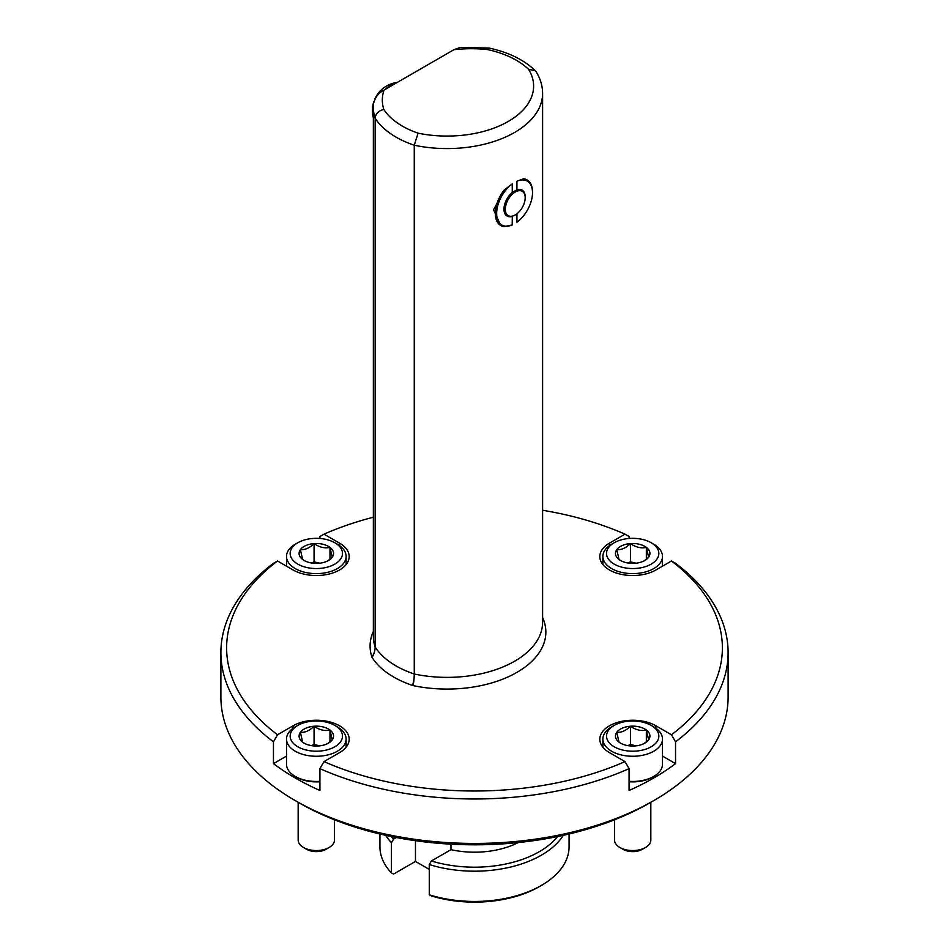 <?xml version="1.0" encoding="UTF-8"?>
<svg xmlns="http://www.w3.org/2000/svg" width="949" height="949" viewBox="0 0 949 949"><rect width="100%" height="100%" fill="white"/><g stroke="black" fill="none" stroke-linecap="round" stroke-linejoin="round"><path stroke-width="1.42" d="M542.603 617.538A98.779 57.023 180 0 1 513.587 674.217A98.779 57.023 180 0 1 413.135 685.605A3.25 1.874 180 0 1 412.613 685.463A92.848 53.607 180 0 1 372.091 657.443A3.25 1.874 180 0 1 371.949 657.159A101.163 58.411 180 0 1 373.348 631.322M516.92 213.798L516.92 222.244A25.362 14.638 120 0 0 532.508 192.718A25.362 14.638 120 0 0 516.92 181.188L516.92 189.776L512.246 192.481L512.246 183.892A25.362 14.638 120 0 0 496.647 213.418A25.362 14.638 120 0 0 512.246 224.949L504.097 226.597A26.311 15.196 -60 0 1 500.752 225.471A26.311 15.196 -60 0 1 504.097 190.085L493.563 209.776L500.752 225.471M516.92 181.188L523.718 178.756A26.311 15.196 -60 0 1 527.063 179.883A26.311 15.196 -60 0 1 532.508 191.935A26.311 15.196 -60 0 1 532.508 192.327M527.063 179.883L523.718 178.756M512.246 224.949L512.246 216.36L515.26 214.925A14.045 8.102 120 0 0 525.188 197.724A14.045 8.102 120 0 0 519.589 190.642A14.045 8.102 120 0 0 505.58 206.479A14.045 8.102 120 0 0 515.26 214.925M504.097 190.085L512.246 183.892M371.949 657.159A23.879 19.134 161.4 0 0 375.152 646.969A89.597 51.732 0 0 0 414.262 674.015L414.262 145.221A89.597 51.732 180 0 1 375.152 118.186A97.913 56.525 180 0 1 373.348 107.391L373.348 636.186A97.913 56.525 0 0 0 375.152 646.969L375.152 118.186C375.662 113.643 378.556 110.736 383.835 109.455A80.618 46.548 0 0 0 418.094 133.18L414.262 145.221A95.517 55.149 180 0 0 542.603 93.429C542.543 85.707 540.325 78.399 535.971 71.507L535.26 70.641C523.872 59.74 508.439 52.207 488.984 48.043L460.182 47.45L453.93 49.704L384.037 90.06A88.933 51.341 0 0 0 383.835 109.455M373.598 103.417C375.246 97.154 378.734 92.694 384.037 90.06M418.094 133.18A86.537 49.965 0 0 0 508.273 121.436A86.537 49.965 0 0 0 528.617 69.372L535.26 70.641M528.617 69.372A80.618 46.548 0 0 0 487.537 49.585L488.937 48.043M334.819 542.757L337.381 544.24A29.799 17.201 180 0 1 346.112 556.399A29.799 17.201 180 0 1 304.914 572.306A29.799 17.201 180 0 1 286.515 556.399A29.799 17.201 180 0 1 295.234 544.24L297.808 542.757A26.169 15.113 0 0 0 306.302 567.395A26.169 15.113 0 0 0 338.081 561.832A26.169 15.113 0 0 0 334.819 542.757A26.169 15.113 0 0 0 297.808 542.757M318.567 563.303A17.236 9.953 0 0 0 328.496 560.479A17.236 9.953 0 0 0 332.233 557.241A17.236 9.953 0 0 0 329.979 547.383A17.236 9.953 0 0 0 314.06 543.575A17.236 9.953 0 0 0 300.382 549.637A17.236 9.953 0 0 0 302.648 559.495A17.236 9.953 0 0 0 304.131 560.479A17.236 9.953 0 0 0 318.567 563.303M327.737 560.883L332.233 557.241L329.979 547.383C324.677 548.569 319.362 547.3 314.06 543.575C309.54 548.036 304.985 550.052 300.382 549.637L302.648 559.495L304.451 560.657M319.683 563.196L314.06 561.855L311.486 562.994M329.979 559.246L329.979 547.383M314.06 561.855L314.06 543.575M614.537 819.782L614.537 840.067A18.15 10.475 0 0 0 619.851 847.481A18.15 10.475 0 0 0 645.522 847.481A18.15 10.475 0 0 0 650.836 840.067L650.836 802.285M645.522 847.481L642.354 849.308A13.666 7.889 180 0 1 623.019 849.308L619.851 847.481M629.08 781.335A29.799 17.201 0 0 0 653.766 776.412A29.799 17.201 0 0 0 662.485 764.253L662.485 739.057A29.799 17.201 180 0 1 621.298 754.953A29.799 17.201 180 0 1 602.888 739.057A29.799 17.201 180 0 1 611.619 726.887L614.181 725.416A26.169 15.113 0 0 0 622.686 750.054A26.169 15.113 0 0 0 654.454 744.49A26.169 15.113 0 0 0 651.192 725.416A26.169 15.113 0 0 0 614.181 725.416M651.192 725.416L653.766 726.887A29.799 17.201 180 0 1 662.485 739.057M634.94 745.961A17.236 9.953 0 0 0 644.869 743.126A17.236 9.953 0 0 0 648.618 739.9A17.236 9.953 0 0 0 646.352 730.03A17.236 9.953 0 0 0 630.433 726.234A17.236 9.953 0 0 0 616.767 732.296A17.236 9.953 0 0 0 619.021 742.154A17.236 9.953 0 0 0 620.504 743.126A17.236 9.953 0 0 0 634.94 745.961M644.11 743.541L648.618 739.9L646.352 730.03C641.049 731.228 635.747 729.959 630.433 726.234C625.913 730.694 621.358 732.711 616.767 732.296L619.021 742.154L620.824 743.316M636.055 745.855L630.433 744.514L627.87 745.653M646.352 741.904L646.352 730.03M630.433 744.514L630.433 726.234M629.08 781.751A27.984 16.157 0 0 0 652.473 777.16L653.766 776.412M651.192 542.757L653.766 544.24A29.799 17.201 180 0 1 662.485 556.399A29.799 17.201 180 0 1 621.298 572.306A29.799 17.201 180 0 1 602.888 556.399A29.799 17.201 180 0 1 611.619 544.24L614.181 542.757A26.169 15.113 0 0 0 622.686 567.395A26.169 15.113 0 0 0 654.454 561.832A26.169 15.113 0 0 0 651.192 542.757A26.169 15.113 0 0 0 614.181 542.757M634.94 563.303A17.236 9.953 0 0 0 644.869 560.479A17.236 9.953 0 0 0 648.618 557.241A17.236 9.953 0 0 0 646.352 547.383A17.236 9.953 0 0 0 630.433 543.575A17.236 9.953 0 0 0 616.767 549.637A17.236 9.953 0 0 0 619.021 559.495A17.236 9.953 0 0 0 620.504 560.479A17.236 9.953 0 0 0 634.94 563.303M644.11 560.883L648.618 557.241L646.352 547.383C641.049 548.569 635.747 547.3 630.433 543.575C625.913 548.036 621.358 550.052 616.767 549.637L619.021 559.495L620.824 560.657M636.055 563.196L630.433 561.855L627.87 562.994M646.352 559.246L646.352 547.383M630.433 561.855L630.433 543.575M298.164 802.261L298.164 840.067A18.15 10.475 0 0 0 303.478 847.481A18.15 10.475 0 0 0 329.149 847.481A18.15 10.475 0 0 0 334.463 840.067L334.463 819.782M329.149 847.481L325.982 849.308A13.666 7.889 180 0 1 306.646 849.308L303.478 847.481M334.819 725.416A26.169 15.113 0 0 0 297.808 725.416A26.169 15.113 0 0 0 306.302 750.054A26.169 15.113 0 0 0 338.081 744.49A26.169 15.113 0 0 0 334.819 725.416L337.381 726.887A29.799 17.201 180 0 1 346.112 739.057A29.799 17.201 180 0 1 304.914 754.953A29.799 17.201 180 0 1 286.515 739.057L286.515 764.253A29.799 17.201 0 0 0 295.234 776.412A29.799 17.201 0 0 0 304.914 780.149A29.799 17.201 0 0 0 319.92 781.335M286.515 739.057A29.799 17.201 180 0 1 295.234 726.887L297.808 725.416M318.567 745.961A17.236 9.953 0 0 0 328.496 743.126A17.236 9.953 0 0 0 332.233 739.9A17.236 9.953 0 0 0 329.979 730.03A17.236 9.953 0 0 0 314.06 726.234A17.236 9.953 0 0 0 300.382 732.296A17.236 9.953 0 0 0 302.648 742.154A17.236 9.953 0 0 0 304.131 743.126A17.236 9.953 0 0 0 318.567 745.961M327.737 743.541L332.233 739.9L329.979 730.03C324.677 731.228 319.362 729.959 314.06 726.234C309.54 730.694 304.985 732.711 300.382 732.296L302.648 742.154L304.451 743.316M319.683 745.855L314.06 744.514L311.486 745.653M329.979 741.904L329.979 730.03M314.06 744.514L314.06 726.234M295.234 776.412L296.527 777.16A27.984 16.157 0 0 0 305.614 780.659A27.984 16.157 0 0 0 319.92 781.751M675.546 763.648L675.546 741.81L671.465 734.775L655.925 725.795A32.859 18.968 0 0 0 620.112 721.691A32.859 18.968 0 0 0 599.827 739.212A32.859 18.968 0 0 0 609.448 752.628L625 761.608L629.08 768.643L629.08 790.481A253.608 146.419 0 0 0 675.546 763.648L662.485 756.104M629.08 538.474L629.08 536.493L625 534.168L609.448 543.148A32.859 18.968 0 0 0 599.827 556.553A32.859 18.968 0 0 0 620.112 574.086A32.859 18.968 0 0 0 655.925 569.969L671.465 561.001L675.546 563.315A253.608 146.419 0 0 1 728.108 652.568A253.608 146.419 0 0 1 675.546 741.81M299.22 802.89L295.175 800.553A253.608 146.419 0 0 0 653.825 800.553L649.78 802.89A247.879 143.109 0 0 1 299.22 802.901A247.879 143.109 0 0 0 299.22 802.901L295.175 800.553A253.608 146.419 0 0 1 220.892 697.017L220.892 652.568A253.608 146.419 0 0 1 273.454 563.315L277.535 561.001L293.075 569.969A32.859 18.968 0 0 0 328.888 574.086A32.859 18.968 0 0 0 349.173 556.553A32.859 18.968 0 0 0 339.552 543.148L324 534.168L319.92 536.493L319.92 538.474M319.92 768.643L324 761.608L339.552 752.628A32.859 18.968 0 0 0 349.173 739.212A32.859 18.968 0 0 0 328.888 721.691A32.859 18.968 0 0 0 293.075 725.795L277.535 734.775L273.454 741.81L273.454 763.648A253.608 146.419 0 0 0 295.175 777.943A253.608 146.419 0 0 0 319.92 790.481L319.92 768.643A253.608 146.419 0 0 0 629.08 768.643M286.515 756.104L273.454 763.648M324 761.608A247.879 143.109 0 0 0 625 761.608M653.825 800.553A253.608 146.419 0 0 0 728.108 697.017L728.108 652.568M220.892 652.568A253.608 146.419 0 0 0 273.454 741.81M277.535 561.001A247.879 143.109 0 0 0 277.535 734.775M625 534.168A247.879 143.109 0 0 0 542.603 510.277M373.348 517.229A247.879 143.109 0 0 0 324 534.168M671.465 734.775A247.879 143.109 0 0 0 671.465 561.001M379.932 833.993L379.932 846.852A94.568 54.591 0 0 0 391.451 872.961L393.562 874.076L415.472 861.431L429.28 869.403M391.308 836.508A91.697 52.942 0 0 0 393.562 839.13L391.451 842.7L391.451 872.961M391.451 842.7A94.568 54.591 180 0 1 385.662 835.31M396.374 837.516L393.562 839.13M563.338 835.31A94.568 54.591 180 0 1 429.28 864.539L429.28 894.8A94.568 54.591 0 0 0 541.369 885.453A94.568 54.591 0 0 0 569.068 846.852L569.068 833.993M429.28 864.539L431.392 860.968L450.965 849.675A65.718 37.948 0 0 0 518.237 842.57M431.392 860.968A91.697 52.942 0 0 0 557.692 836.508M450.965 849.675L450.965 844.171M541.369 885.453L539.34 886.627A91.697 52.942 180 0 1 431.392 895.915L429.28 894.8M415.472 840.695L415.472 861.431M516.92 189.776A14.994 8.66 -60 0 1 519.21 189.385A14.994 8.66 -60 0 1 525.188 196.941A14.994 8.66 -60 0 1 525.177 197.345M512.246 216.36A14.994 8.66 -60 0 1 503.978 209.195A14.994 8.66 -60 0 1 512.246 192.481M385.579 89.159A25.03 14.449 -60 0 1 397.192 82.456M375.152 646.969A23.879 18.328 -32.2 0 1 372.091 657.443M413.135 685.605A23.879 6.702 -78.1 0 0 414.262 674.015A23.879 9.822 -71.4 0 1 412.613 685.463M414.262 674.015A95.517 55.149 0 0 0 542.603 622.224L542.603 93.429M487.537 49.585A88.933 51.341 0 0 0 453.93 49.704M655.925 728.286L655.925 725.795M609.448 545.628L609.448 543.148M339.552 545.628L339.552 543.148M293.075 728.286L293.075 725.795M373.645 102.658L373.348 107.391M286.515 556.399L286.515 566.185M346.112 556.399L346.112 564.548M602.888 739.057L602.888 747.207M602.888 556.399L602.888 564.548M662.485 556.399L662.485 566.185M346.112 739.057L346.112 747.207M525.188 197.724L525.188 196.941M397.263 82.421A28.28 28.28 0 0 0 374.63 99.538M373.847 101.614A28.28 28.28 0 0 0 373.348 117.688M532.508 192.718L532.508 191.935"/></g></svg>
